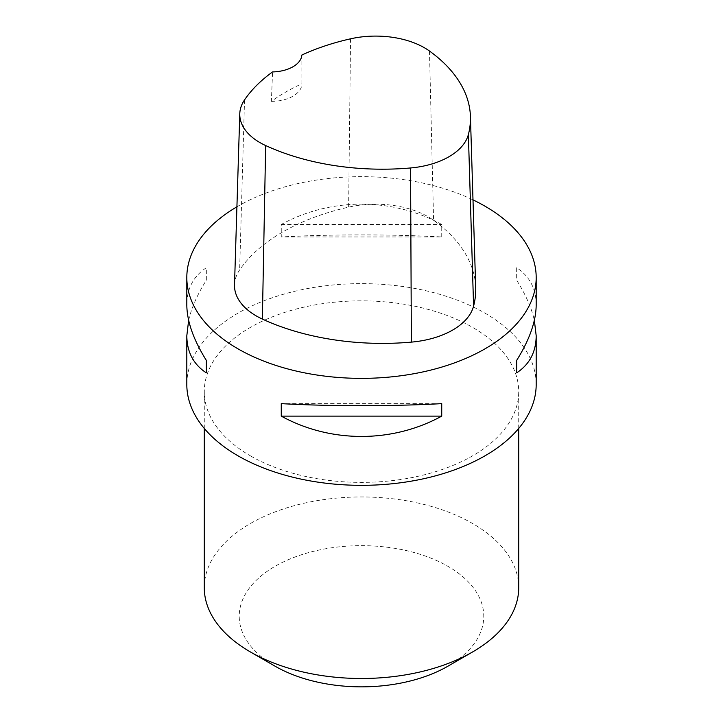 <?xml version="1.0" encoding="UTF-8"?>
<svg xmlns="http://www.w3.org/2000/svg" width="723" height="723" viewBox="0 0 723 723"><rect width="100%" height="100%" fill="white"/><g stroke="black" fill="none" stroke-linecap="round" stroke-linejoin="round"><path stroke-width="0.54" stroke-dasharray="3.62 2.71" d="M186.814 384.482A174.686 100.849 180 0 1 294.65 291.306A174.686 100.849 180 0 1 485.016 313.167A174.686 100.849 180 0 1 536.186 384.482M236.918 206.814A174.686 100.849 180 0 1 472.996 199.873M441.735 236.954L441.735 224.473C392.318 197.379 330.682 197.379 281.265 224.473L281.265 236.954C330.682 234.216 392.318 234.216 441.735 236.954L281.265 236.954M536.186 304.862C536.059 288.576 529.552 276.204 516.665 267.736L516.665 280.217C525.603 294.442 531.495 307.808 534.351 320.298M188.649 320.298C191.505 307.808 197.397 294.442 206.335 280.217L206.335 267.736C193.448 276.204 186.941 288.576 186.814 304.862M234.514 284.844A74.243 42.865 180 0 1 239.638 269.95A192.155 110.935 180 0 1 348.631 207.139A74.243 42.865 180 0 1 433.583 220.28A192.155 110.935 180 0 1 475.698 287.637M301.871 55.02L301.898 83.76A187.79 108.423 0 0 0 271.387 101.365L272.562 71.929M271.387 101.365A30.574 17.65 0 0 0 301.898 83.76M281.265 224.473L441.735 224.473M516.665 267.736L516.665 280.217M441.735 403.642L281.265 403.642M206.335 280.217L206.335 267.736M250.33 455.797A157.216 90.764 0 0 0 421.663 475.472A157.216 90.764 0 0 0 518.716 391.613A157.216 90.764 0 0 0 361.5 300.849A157.216 90.764 0 0 0 204.284 391.613A157.216 90.764 0 0 0 250.33 455.797M447.962 666.172A122.277 70.601 0 0 0 447.962 566.335A122.277 70.601 0 0 0 275.038 566.335A122.277 70.601 0 0 0 275.038 666.172M518.716 587.727A157.216 90.764 0 0 0 361.5 496.963A157.216 90.764 0 0 0 204.284 587.727M429.471 51.026L433.583 220.28M244.537 99.901L239.638 269.95M350.547 38.816L348.631 207.139M518.716 428.441L518.716 391.613M204.284 428.441L204.284 391.613"/><path stroke-width="1.08" d="M534.351 320.298L536.186 335.734L536.186 384.482A174.686 100.849 180 0 1 428.35 477.659A174.686 100.849 180 0 1 237.984 455.797A174.686 100.849 180 0 1 186.814 384.482L186.814 335.734L188.649 320.298M472.996 199.873A174.686 100.849 180 0 1 485.016 206.2A174.686 100.849 180 0 1 536.186 277.505A174.686 100.849 180 0 1 361.5 378.364A174.686 100.849 180 0 1 186.814 277.505A174.686 100.849 180 0 1 236.918 206.814M281.265 416.123L281.265 403.642C330.682 406.38 392.318 406.38 441.735 403.642L441.735 416.123C392.318 443.217 330.682 443.217 281.265 416.123L441.735 416.123M536.186 335.734C536.059 352.011 529.552 364.392 516.665 372.86L516.665 360.379C529.552 339.765 536.059 321.256 536.186 304.862L536.186 277.505M186.814 277.505L186.814 304.862C186.941 321.256 193.448 339.765 206.335 360.379L206.335 372.86C193.448 364.392 186.941 352.011 186.814 335.734M470.429 116.539L475.698 287.637A192.155 110.935 180 0 1 473.583 306.136A74.243 42.865 180 0 1 411.36 342.124A192.155 110.935 180 0 1 262.368 319.078A74.243 42.865 180 0 1 234.514 284.844L239.783 113.746A68.974 39.819 180 0 1 244.537 99.901A186.886 107.899 180 0 1 272.562 71.929A30.574 17.65 180 0 0 301.871 55.02A186.886 107.899 180 0 1 350.547 38.816A68.974 39.819 180 0 1 429.471 51.026A186.886 107.899 180 0 1 470.429 116.539A186.886 107.899 180 0 1 468.377 134.532A68.974 39.819 180 0 1 410.565 167.962A186.886 107.899 180 0 1 265.657 145.549A68.974 39.819 180 0 1 239.783 113.746M516.665 360.379L516.665 372.86M206.335 372.86L206.335 360.379M204.284 428.441L204.284 587.727A157.216 90.764 0 0 0 250.33 651.911L275.038 666.172A122.277 70.601 0 0 0 447.962 666.172L472.67 651.911A157.216 90.764 0 0 0 518.716 587.727L518.716 428.441M275.038 666.172L250.33 651.911A157.216 90.764 0 0 0 472.67 651.911M468.377 134.532L473.583 306.136M410.565 167.962L411.36 342.124M265.657 145.549L262.368 319.078"/></g></svg>
